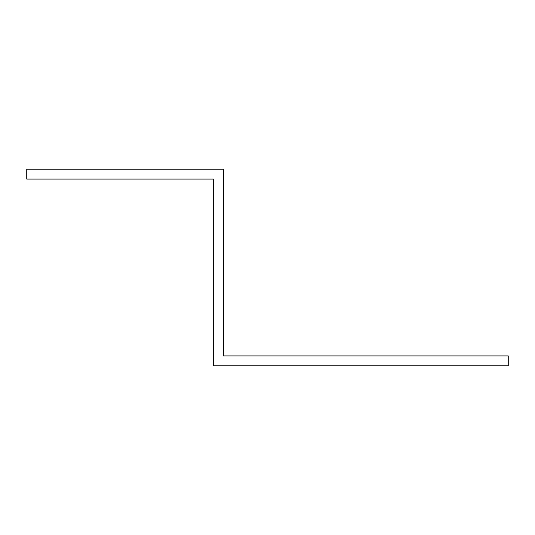 <?xml version="1.0" encoding="UTF-8"?>
<svg xmlns="http://www.w3.org/2000/svg" width="535" height="535" viewBox="0 0 535 535"><rect width="100%" height="100%" fill="white"/><g stroke="black" fill="none" stroke-linecap="round" stroke-linejoin="round"><path stroke-width="0.8" d="M213.452 188.888L213.452 179.064L26.75 179.064L26.75 169.234L223.282 169.234L223.282 355.935L508.25 355.935L508.25 365.766L213.452 365.766L213.452 188.888"/></g></svg>
